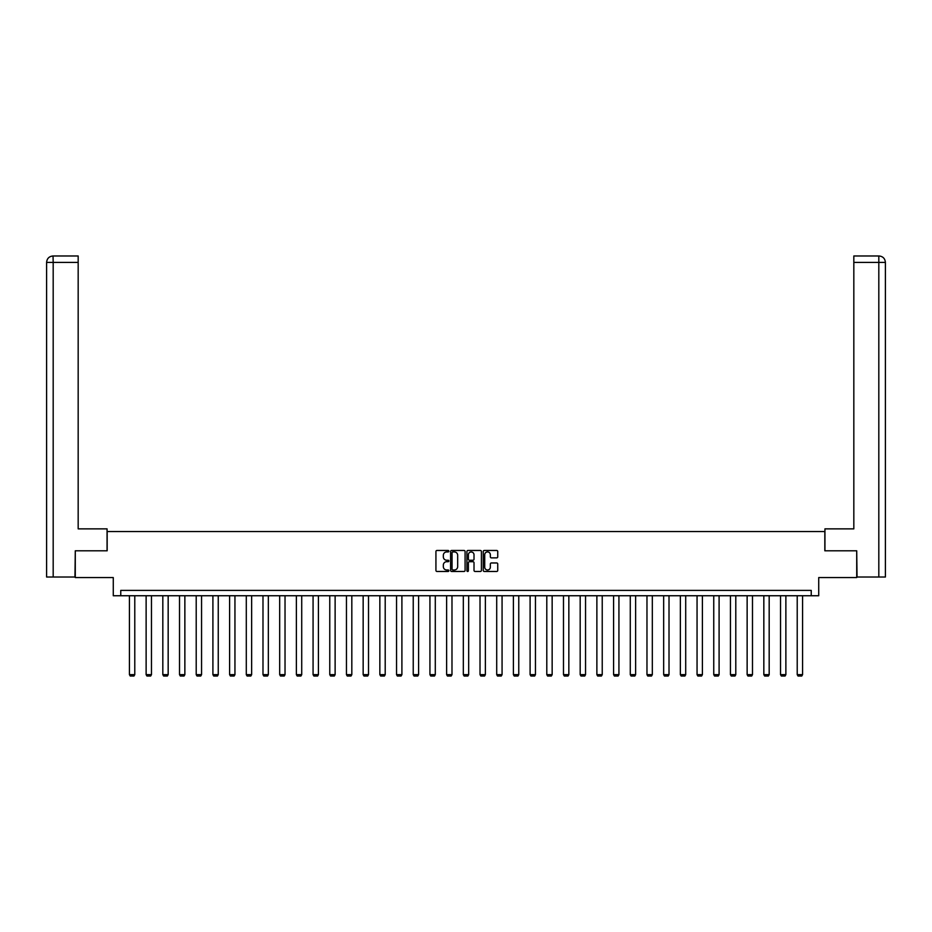 <?xml version="1.0" encoding="UTF-8"?>
<svg xmlns="http://www.w3.org/2000/svg" width="932" height="932" viewBox="0 0 932 932"><rect width="100%" height="100%" fill="white"/><g stroke="black" fill="none" stroke-linecap="round" stroke-linejoin="round"><path stroke-width="1.4" d="M448.875 551.196A0.734 0.734 0 0 0 448.141 550.462L436.98 550.462A1.048 1.048 0 0 0 435.931 551.511L435.931 570.419A1.048 1.048 0 0 0 436.98 571.467L448.141 571.467A0.734 0.734 0 0 0 448.875 570.733A0.734 0.734 0 0 0 448.141 570L446.696 570A3.367 3.367 0 0 1 443.341 566.644L443.341 565.06A3.367 3.367 0 0 1 446.696 561.705L448.141 561.705A0.734 0.734 0 0 0 448.875 560.971A0.734 0.734 0 0 0 448.141 560.237L446.696 560.237A3.367 3.367 0 0 1 443.341 556.87L443.341 555.297A3.367 3.367 0 0 1 446.696 551.93L448.141 551.93A0.734 0.734 0 0 0 448.875 551.196M496.698 557.872A1.048 1.048 0 0 0 497.746 556.823L497.746 551.511A1.048 1.048 0 0 0 496.698 550.462L484.302 550.462A1.048 1.048 0 0 0 483.254 551.511L483.254 570.419A1.048 1.048 0 0 0 484.302 571.467L496.698 571.467A1.048 1.048 0 0 0 497.746 570.419L497.746 564.011A1.048 1.048 0 0 0 496.698 562.963L491.397 562.963A1.048 1.048 0 0 0 490.349 564.011L490.349 567.192A2.808 2.808 0 0 1 487.529 570A2.808 2.808 0 0 1 484.722 567.192L484.722 554.738A2.808 2.808 0 0 1 487.529 551.93A2.808 2.808 0 0 1 490.349 554.738L490.349 556.823A1.048 1.048 0 0 0 491.397 557.872L496.698 557.872M811.236 595.746L818.727 595.746L818.727 577.56L856.718 577.56L856.718 550.8L824.832 550.8L824.832 531.543L107.168 531.543L107.168 550.8L75.282 550.8L75.282 577.56L113.273 577.56L113.273 595.746L811.236 595.746L811.236 590.399L120.764 590.399L120.764 595.746M465.08 551.511A1.048 1.048 0 0 0 464.031 550.462L451.636 550.462A1.048 1.048 0 0 0 450.587 551.511L450.587 570.419A1.048 1.048 0 0 0 451.636 571.467L464.031 571.467A1.048 1.048 0 0 0 465.08 570.419L465.08 551.511M467.969 550.462L480.364 550.462A1.048 1.048 0 0 1 481.413 551.511L481.413 570.419A1.048 1.048 0 0 1 480.364 571.467L475.064 571.467A1.048 1.048 0 0 1 474.015 570.419L474.015 562.753A1.048 1.048 0 0 0 472.955 561.705L469.437 561.705A1.048 1.048 0 0 0 468.388 562.753L468.388 570.733A0.734 0.734 0 0 1 467.654 571.467A0.734 0.734 0 0 1 466.92 570.733L466.92 551.511A1.048 1.048 0 0 1 467.969 550.462M452.789 551.93A0.734 0.734 0 0 0 452.055 552.664L452.055 569.266A0.734 0.734 0 0 0 452.789 570L454.315 570A3.367 3.367 0 0 0 457.67 566.644L457.67 555.297A3.367 3.367 0 0 0 454.315 551.93L452.789 551.93M474.015 554.796A2.808 2.808 0 0 0 471.196 551.989A2.808 2.808 0 0 0 468.388 554.796L468.388 559.177A1.048 1.048 0 0 0 469.437 560.237L472.955 560.237A1.048 1.048 0 0 0 474.015 559.177L474.015 554.796M134.779 595.746L134.779 674.64L129.431 674.64L129.431 595.746M134.779 674.64L133.975 676.026L130.235 676.026L129.431 674.64M107.064 550.8L107.064 528.863L78.171 528.863L78.171 262.393L53.182 262.393L53.182 577.024L74.956 577.024L75.282 550.8M53.182 577.024L46.6 577.024L46.6 262.393C46.984 258.49 49.128 256.347 53.008 255.974L78.171 255.974L78.171 262.393M54.627 255.974L78.171 255.974M46.6 262.393L53.182 262.393L53.031 255.974C49.116 256.358 46.973 258.49 46.6 262.393L46.6 512.81M824.937 550.8L824.937 528.863L853.828 528.863L853.828 255.974L878.969 255.974L853.828 255.974M885.4 577.024L885.4 512.81L885.4 577.024L857.044 577.024L856.718 550.8M877.373 255.974L878.818 255.974L878.818 262.393L853.828 262.393M878.818 577.024L878.818 262.393L885.4 262.393L885.4 512.81L885.4 262.393C885.016 258.49 882.872 256.347 878.993 255.974M151.473 595.746L151.473 674.64L146.126 674.64L146.126 595.746M151.473 674.64L150.669 676.026L146.93 676.026L146.126 674.64M168.168 595.746L168.168 674.64L162.82 674.64L162.82 595.746M168.168 674.64L167.364 676.026L163.624 676.026L162.82 674.64M184.862 595.746L184.862 674.64L179.515 674.64L179.515 595.746M184.862 674.64L184.058 676.026L180.319 676.026L179.515 674.64M201.557 595.746L201.557 674.64L196.209 674.64L196.209 595.746M201.557 674.64L200.753 676.026L197.013 676.026L196.209 674.64M218.251 595.746L218.251 674.64L212.904 674.64L212.904 595.746M218.251 674.64L217.447 676.026L213.708 676.026L212.904 674.64M234.946 595.746L234.946 674.64L229.598 674.64L229.598 595.746M234.946 674.64L234.142 676.026L230.402 676.026L229.598 674.64M251.64 595.746L251.64 674.64L246.293 674.64L246.293 595.746M251.64 674.64L250.848 676.026L247.096 676.026L246.293 674.64M268.334 595.746L268.334 674.64L262.987 674.64L262.987 595.746M268.334 674.64L267.542 676.026L263.791 676.026L262.987 674.64M285.029 595.746L285.029 674.64L279.682 674.64L279.682 595.746M285.029 674.64L284.237 676.026L280.485 676.026L279.682 674.64M301.723 595.746L301.723 674.64L296.376 674.64L296.376 595.746M301.723 674.64L300.931 676.026L297.18 676.026L296.376 674.64M318.418 595.746L318.418 674.64L313.07 674.64L313.07 595.746M318.418 674.64L317.626 676.026L313.874 676.026L313.07 674.64M335.124 595.746L335.124 674.64L329.765 674.64L329.765 595.746M335.124 674.64L334.32 676.026L330.569 676.026L329.765 674.64M351.818 595.746L351.818 674.64L346.459 674.64L346.459 595.746M351.818 674.64L351.014 676.026L347.263 676.026L346.459 674.64M368.513 595.746L368.513 674.64L363.154 674.64L363.154 595.746M368.513 674.64L367.709 676.026L363.958 676.026L363.154 674.64M385.207 595.746L385.207 674.64L379.848 674.64L379.848 595.746M385.207 674.64L384.403 676.026L380.652 676.026L379.848 674.64M401.902 595.746L401.902 674.64L396.543 674.64L396.543 595.746M401.902 674.64L401.098 676.026L397.347 676.026L396.543 674.64M418.596 595.746L418.596 674.64L413.237 674.64L413.237 595.746M418.596 674.64L417.792 676.026L414.041 676.026L413.237 674.64M435.291 595.746L435.291 674.64L429.932 674.64L429.932 595.746M435.291 674.64L434.487 676.026L430.735 676.026L429.932 674.64M451.985 595.746L451.985 674.64L446.626 674.64L446.626 595.746M451.985 674.64L451.181 676.026L447.43 676.026L446.626 674.64M468.68 595.746L468.68 674.64L463.32 674.64L463.32 595.746M468.68 674.64L467.876 676.026L464.124 676.026L463.32 674.64M485.374 595.746L485.374 674.64L480.015 674.64L480.015 595.746M485.374 674.64L484.57 676.026L480.819 676.026L480.015 674.64M502.068 595.746L502.068 674.64L496.709 674.64L496.709 595.746M502.068 674.64L501.265 676.026L497.513 676.026L496.709 674.64M518.763 595.746L518.763 674.64L513.404 674.64L513.404 595.746M518.763 674.64L517.959 676.026L514.208 676.026L513.404 674.64M535.457 595.746L535.457 674.64L530.098 674.64L530.098 595.746M535.457 674.64L534.653 676.026L530.902 676.026L530.098 674.64M552.152 595.746L552.152 674.64L546.793 674.64L546.793 595.746M552.152 674.64L551.348 676.026L547.597 676.026L546.793 674.64M568.846 595.746L568.846 674.64L563.487 674.64L563.487 595.746M568.846 674.64L568.042 676.026L564.291 676.026L563.487 674.64M585.541 595.746L585.541 674.64L580.182 674.64L580.182 595.746M585.541 674.64L584.737 676.026L580.986 676.026L580.182 674.64M602.235 595.746L602.235 674.64L596.876 674.64L596.876 595.746M602.235 674.64L601.431 676.026L597.68 676.026L596.876 674.64M618.93 595.746L618.93 674.64L613.582 674.64L613.582 595.746M618.93 674.64L618.126 676.026L614.374 676.026L613.582 674.64M635.624 595.746L635.624 674.64L630.277 674.64L630.277 595.746M635.624 674.64L634.82 676.026L631.069 676.026L630.277 674.64M652.318 595.746L652.318 674.64L646.971 674.64L646.971 595.746M652.318 674.64L651.515 676.026L647.763 676.026L646.971 674.64M669.013 595.746L669.013 674.64L663.666 674.64L663.666 595.746M669.013 674.64L668.209 676.026L664.458 676.026L663.666 674.64M685.707 595.746L685.707 674.64L680.36 674.64L680.36 595.746M685.707 674.64L684.904 676.026L681.152 676.026L680.36 674.64M702.402 595.746L702.402 674.64L697.054 674.64L697.054 595.746M702.402 674.64L701.598 676.026L697.858 676.026L697.054 674.64M719.096 595.746L719.096 674.64L713.749 674.64L713.749 595.746M719.096 674.64L718.292 676.026L714.553 676.026L713.749 674.64M735.791 595.746L735.791 674.64L730.443 674.64L730.443 595.746M735.791 674.64L734.987 676.026L731.247 676.026L730.443 674.64M752.485 595.746L752.485 674.64L747.138 674.64L747.138 595.746M752.485 674.64L751.681 676.026L747.942 676.026L747.138 674.64M769.18 595.746L769.18 674.64L763.832 674.64L763.832 595.746M769.18 674.64L768.376 676.026L764.636 676.026L763.832 674.64M785.874 595.746L785.874 674.64L780.527 674.64L780.527 595.746M785.874 674.64L785.07 676.026L781.331 676.026L780.527 674.64M802.568 595.746L802.568 674.64L797.221 674.64L797.221 595.746M802.568 674.64L801.765 676.026L798.025 676.026L797.221 674.64"/></g></svg>
